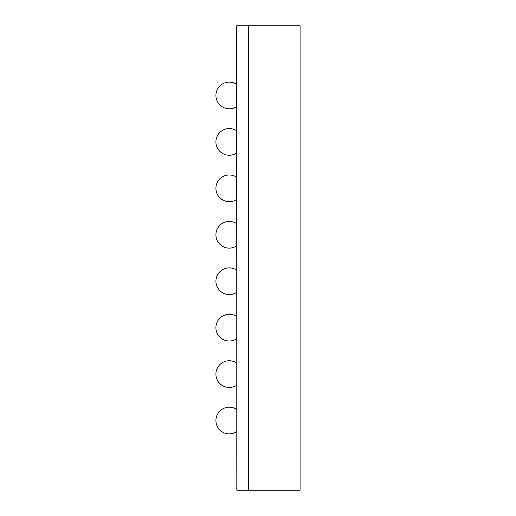 <?xml version="1.0" encoding="UTF-8"?>
<svg xmlns="http://www.w3.org/2000/svg" width="516" height="516" viewBox="0 0 516 516"><rect width="100%" height="100%" fill="white"/><g stroke="black" fill="none" stroke-linecap="round" stroke-linejoin="round"><path stroke-width="0.77" d="M248.422 25.8L248.422 490.2L300.086 490.2L300.086 25.8L248.422 25.8L248.422 490.2L236.812 490.2L236.812 25.8L248.422 25.8M236.696 25.8L236.812 490.2L236.696 25.8M236.696 409.446A13.351 13.351 0 0 0 215.914 420.54A13.351 13.351 0 0 0 236.696 431.634M236.696 363.006A13.351 13.351 0 0 0 215.914 374.1A13.351 13.351 0 0 0 236.696 385.194M236.696 316.566A13.351 13.351 0 0 0 215.914 327.66A13.351 13.351 0 0 0 236.696 338.754M236.696 270.126A13.351 13.351 0 0 0 215.914 281.22A13.351 13.351 0 0 0 236.696 292.314M236.696 223.686A13.351 13.351 0 0 0 215.914 234.78A13.351 13.351 0 0 0 236.696 245.874M236.696 177.246A13.351 13.351 0 0 0 215.914 188.34A13.351 13.351 0 0 0 236.696 199.434M236.696 130.806A13.351 13.351 0 0 0 215.914 141.9A13.351 13.351 0 0 0 236.696 152.994M236.696 84.366A13.351 13.351 0 0 0 215.914 95.46A13.351 13.351 0 0 0 236.696 106.554"/></g></svg>
